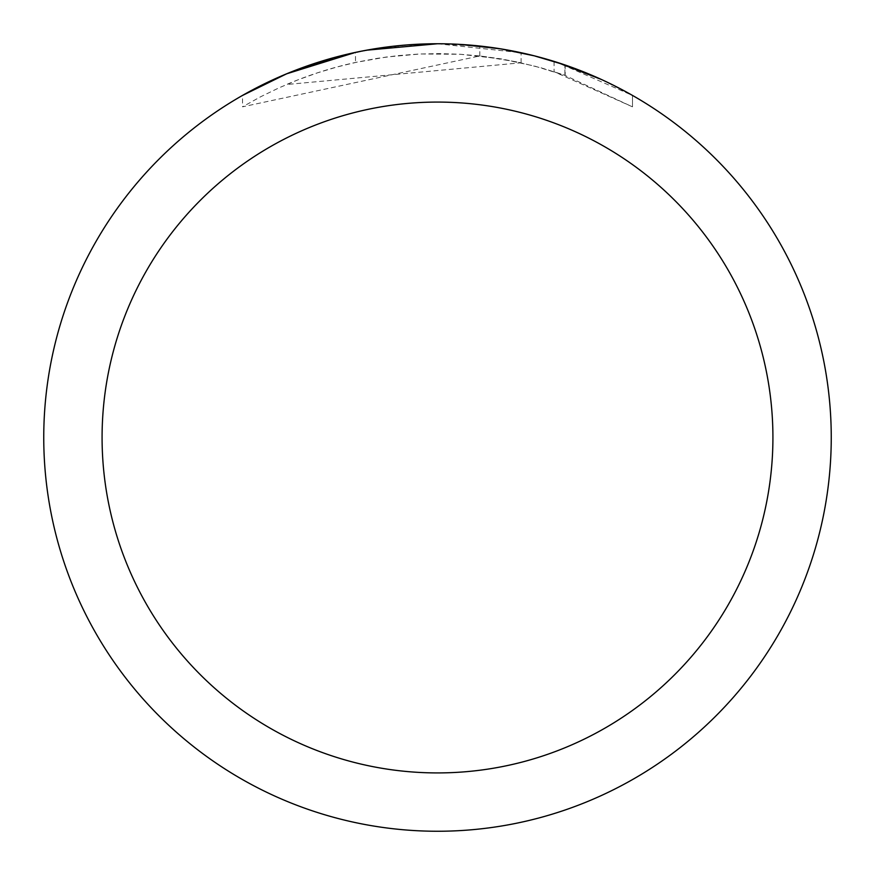 <?xml version="1.0" encoding="UTF-8"?>
<svg xmlns="http://www.w3.org/2000/svg" width="875" height="875" viewBox="0 0 875 875"><rect width="100%" height="100%" fill="white"/><g stroke="black" fill="none" stroke-linecap="round" stroke-linejoin="round"><path stroke-width="0.66" stroke-dasharray="4.38 3.28" d="M460.327 44.417L437.511 43.761L521.084 52.73L497.427 48.333L479.533 46.003L461.552 44.483L437.5 43.75A393.75 393.75 0 0 1 831.25 437.5A393.75 393.75 0 0 1 437.5 831.25A393.75 393.75 0 0 1 43.75 437.5A393.75 393.75 0 0 1 437.5 43.75L486.008 46.747L504.514 49.492L528.959 54.523L565.163 65.023L565.163 75.447L554.072 71.717M601.202 79.395L632.461 95.441L557.156 62.377M554.083 61.403L554.083 71.728L632.461 106.827L564.889 75.348L558.983 73.325L541.067 67.823L516.797 61.873L479.806 55.934L242.55 106.816L260.553 96.808L279.103 87.795L298.113 79.789L317.527 72.822L337.291 66.905L357.328 62.059L377.606 58.297L398.059 55.628L418.622 54.053L439.25 53.594L459.856 54.25L480.408 56L500.839 58.855L521.084 62.803L286.552 84.514A383.906 383.906 0 0 1 355.491 62.453L386.291 57.028L420.241 53.977L460.327 54.272L500.686 58.833L534.603 66.073L565.163 75.447M389.277 46.714L355.491 52.402L355.491 62.453L355.491 52.38A393.75 393.75 0 0 0 286.552 73.828L286.552 73.828M366.581 50.192L363.486 50.772M632.505 106.816L632.505 95.43L632.505 106.816M521.084 62.803L521.084 52.719M399.798 45.566L437.5 43.772L408.384 44.833L365.061 50.466L322.634 60.878L295.094 70.405L268.341 81.933L242.517 95.419L242.517 106.794M564.889 75.348L564.889 64.925L564.889 75.348M479.806 55.934L479.806 46.025M333.878 57.63L338.341 56.438M355.491 52.391L371.689 49.295M385 47.261L386.772 47.031M390.392 46.583L396.802 45.861M408.68 44.811L424.058 43.98M437.5 43.75A393.75 393.75 0 0 1 831.25 437.5A393.75 393.75 0 0 1 437.5 831.25A393.739 393.739 0 0 1 43.761 437.5A393.739 393.739 0 0 1 437.5 43.761A393.739 393.739 0 0 1 831.239 437.5A393.739 393.739 0 0 1 437.5 831.239A393.75 393.75 0 0 1 43.75 437.5A393.75 393.75 0 0 1 437.5 43.75"/><path stroke-width="1.31" d="M424.058 43.98L437.5 43.75A393.75 393.75 0 0 1 831.25 437.5A393.75 393.75 0 0 1 437.5 831.25A393.75 393.75 0 0 1 43.75 437.5A393.75 393.75 0 0 1 437.5 43.75L366.581 50.192M557.156 62.377L601.202 79.395M565.163 65.023L534.461 55.869L500.588 48.836L460.327 44.417M437.5 102.08A335.42 335.42 0 0 1 772.92 437.5A335.42 335.42 0 0 1 437.5 772.92A335.42 335.42 0 0 1 102.08 437.5A335.42 335.42 0 0 1 437.5 102.08M363.486 50.772L355.491 52.38L286.552 73.839L333.878 57.63M389.277 46.714L399.798 45.566M242.55 95.43L286.552 73.839M338.341 56.438L355.491 52.391M371.689 49.295L385 47.261M386.772 47.031L390.392 46.583M396.802 45.861L408.68 44.811"/></g></svg>
